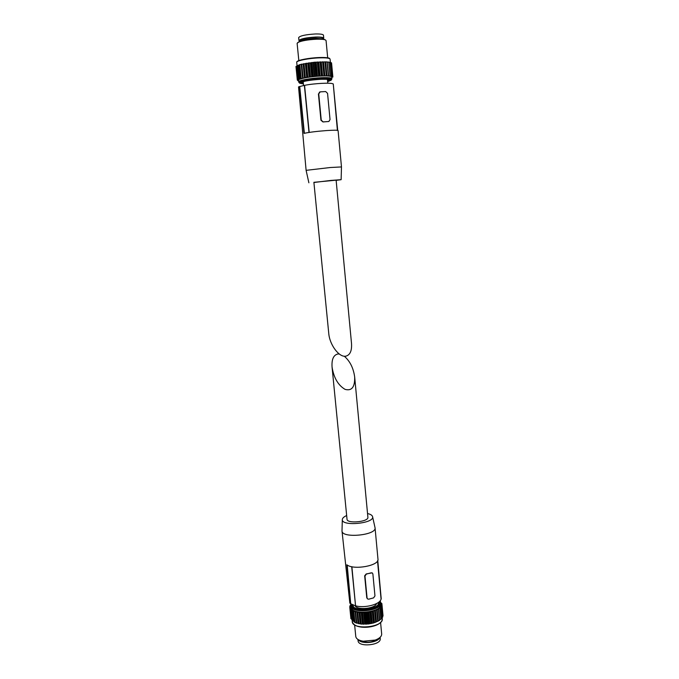 <?xml version="1.0" encoding="UTF-8"?>
<svg xmlns="http://www.w3.org/2000/svg" width="679" height="679" viewBox="0 0 679 679"><rect width="100%" height="100%" fill="white"/><g stroke="black" fill="none" stroke-linecap="round" stroke-linejoin="round"><path stroke-width="1.02" d="M323.747 38.219C323.416 37.337 320.743 36.938 315.743 37.031C306.008 37.625 300.407 38.822 298.955 40.613L298.658 37.583C300.11 35.758 305.711 34.553 315.455 33.967C320.454 33.882 323.128 34.289 323.467 35.198L323.747 38.219L323.196 38.932L315.811 38.287C307.994 38.695 302.605 39.662 299.643 41.19L297.122 43.354L298.828 60.592M327.685 57.817L326.064 40.562L325.445 39.951C323.985 39.348 321.082 39.102 316.737 39.212C307.485 39.688 301.111 40.833 297.623 42.633M298.437 65.32L297.495 65.676L298.862 79.494L305.338 77.601L318.663 76.006L328.5 75.81L332.37 76.379L331.59 76.642L332.837 76.685L331.912 76.922M299.685 64.861L298.429 65.218L299.804 79.07M327.193 61.891L328.5 75.81L327.193 61.891L314.504 62.222L299.66 64.615L301.035 78.518L299.66 64.615M327.21 62.129L328.661 76.014M328.874 62.052L330.172 75.929L328.874 62.052L327.363 62.129M330.181 62.281L331.479 76.124L330.181 62.281L328.899 62.315M332.345 76.371L331.08 62.57L330.215 62.57M331.496 62.901L332.778 76.668L331.556 62.918L331.114 62.892M331.598 63.308L332.871 77.033L331.776 77.27M296.706 66.262L295.968 66.44L297.385 80.164L298.862 79.494M298.862 79.57L297.198 65.829L296.689 66.075L298.064 79.85M298.955 40.613L299.634 41.198M322.924 38.822L322.881 38.313C322.567 37.481 320.081 37.116 315.429 37.201C306.382 37.752 301.179 38.864 299.821 40.528L299.872 41.046M298.556 80.818L298.039 80.818L298.539 80.648M298.531 80.538L297.334 80.181L296.027 66.415M297.198 65.829L298.565 79.621M298.132 65.371L299.498 79.205M298.938 64.963L300.313 78.84M331.912 76.973L332.871 77.033M345.857 356.152C339.211 357.689 329.604 344.805 328.746 333.347L313.893 182.312L336.122 180.173L351.51 343.43C351.977 350.797 350.092 355.032 345.857 356.152M336.139 180.359L341.13 179.689L330.962 180.419L313.91 182.498M320.242 91.852L325.691 91.563L327.558 93.362L330.036 119.58L328.865 121.49L323.119 121.906L321.243 120.141L318.723 93.829L320.242 91.852M341.13 179.689L341.478 166.932L330.317 167.518L306.11 170.344L308.877 182.795M341.478 166.932L338.1 130.606C337.701 130.105 333.932 130.088 326.794 130.546C316.711 131.31 309.123 132.252 304.039 133.373L299.397 86.556L298.539 86.929L306.11 170.344M319.588 92.03L318.723 93.829M328.865 121.49L322.966 121.948L320.946 120.234L318.426 93.94M309.004 132.447L304.37 85.359L299.736 86.539L304.37 133.288M298.556 87.107L302.826 133.755M337.59 130.368L333.262 83.933L337.718 130.393M337.395 130.334L333.262 83.933M333.075 83.95C331.887 82.499 314.326 83.339 304.565 85.342L309.191 132.413M303.971 81.421L303.216 82.032L303.555 85.52M327.796 83.22L327.465 79.698L326.607 79.239M300.856 82.329L303.292 82.813M327.541 80.478L329.841 79.536M300.636 82.473L303.326 83.194M327.575 80.86L330.079 79.638M298.658 81.828C298.081 80.478 310.761 78.136 321.26 77.703C327.94 77.448 331.488 77.754 331.904 78.62L331.742 76.973C331.335 76.082 327.787 75.768 321.099 76.023C310.6 76.447 297.911 78.798 298.497 80.173L299.125 82.685C297.062 81.429 310.15 78.866 321.226 78.416C328.543 78.144 331.997 78.526 331.607 79.562L331.063 80.241C331.437 79.248 328.11 78.891 321.065 79.146C310.413 79.587 297.818 82.049 299.787 83.254L303.403 83.924M354.633 624.977L355.779 636.503C356.195 638.871 358.682 640.441 363.231 641.222L375.249 640.068C379.569 638.43 381.717 636.41 381.674 634.008L380.588 622.473M363.231 641.222L375.249 640.068M352.274 609.691L351.399 609.029L352.52 620.292L353.394 620.971L352.274 609.691L353.818 611.261L359.845 612.679L369.928 612.186L378.543 609.021L378.39 608.452L379.951 607.977L379.586 607.416L381.012 606.882L380.435 606.339L381.691 605.761L380.911 605.244L381.988 604.633L381.853 603.58L381.072 604.072L381.946 604.59M351.366 608.774L350.559 608.214L351.68 619.452L352.486 620.037L351.399 609.029M350.839 607.985L349.855 607.51L350.916 618.679L351.62 618.925M382.931 614.75L381.853 603.58M382.981 615.929L381.954 604.683L382.65 616.091M381.988 617.347L382.744 617.024L381.674 605.795M380.936 618.544L382.065 618.17L380.995 606.916L382.065 618.17M379.536 619.664L381.004 619.29L379.943 607.994M353.666 611.21L354.786 622.524L361.177 624.077L368.493 623.976L373.645 622.949L379.603 620.351L378.543 609.021L379.603 620.351M354.718 621.811L353.521 610.497M352.376 609.971L353.496 621.26L354.642 621.811M357.952 639.465L358.071 640.747C358.147 647.554 381.454 645.313 380.223 638.616L380.104 637.335M358.41 639.737C361.304 644.43 377.762 642.843 379.705 637.691M360.15 640.492C366.456 643.191 372.457 642.614 378.144 638.761M354.031 621.794L352.919 610.489M353.182 620.954L352.062 609.666M352.206 619.978L351.094 608.724M350.559 608.214L350.822 607.781M350.975 618.73L349.795 607.459L350.644 606.916M350.644 606.746L349.787 606.355L350.695 605.889M350.661 605.566L350.16 605.235L350.67 605.006M380.766 602.528L380.817 603.003M381.114 603.283L381.063 602.791M380.843 603.215L381.887 603.529M339.237 353.98L337.726 354.022C333.457 355.125 331.564 359.48 332.065 367.084C333.788 377.813 338.117 385.239 345.042 389.356C351.747 391.214 354.956 387.106 354.676 377.032C353.445 368.06 349.974 361.109 344.253 356.195M332.065 367.084L347.028 519.282C346.927 523.95 368.884 521.837 367.891 517.271L354.676 377.032M368.748 599.184L373.594 597.868L374.961 595.907L372.89 574.001L372.415 573.059L371.226 572.821L366.346 574.086L364.971 576.055L367.076 598.029L367.5 598.912L368.748 599.184M346.663 515.539C343.88 516.787 342.428 518.128 342.318 519.554C341.325 526.692 374.901 523.458 372.567 516.634C372.185 515.259 370.513 514.224 367.543 513.528M372.143 572.855L366.193 573.95L364.665 575.8L366.77 597.758L367.5 598.912M342.318 519.554L342.004 530.986C341.826 538.634 376.692 535.273 375.054 527.804L372.567 516.634M347.19 565.021L350.746 603.962L346.859 564.801C353.708 570.385 379.536 565.624 377.965 559.123L375.054 527.804M342.004 530.986L349.846 603.113L350.746 603.962M345.577 563.536L349.795 602.528M351.697 566.685L355.558 605.897L351.043 603.886M351.883 566.727L355.558 605.897M355.728 605.846C365.005 608.46 380.579 604.166 381.055 598.963L377.516 560.93M377.66 560.65L381.055 598.963M381.225 598.92L377.762 560.438M355.058 605.761C357.443 610.506 375.419 608.673 376.556 603.563M379.043 602.477L378.933 602.035M352.308 604.692L353.929 607.315M377.914 605.006L378.975 601.993M380.8 602.799C382.43 611.159 350.678 614.223 350.678 605.702L350.814 607.06C350.814 615.607 382.557 612.551 380.927 604.157L380.079 600.907M329.638 58.615C328.865 57.715 325.385 57.35 319.206 57.537C309.276 57.859 297.198 60.185 297.062 61.755M319.368 57.859C308.826 58.19 296.12 60.728 296.723 62.315C296.443 61.916 297.096 61.356 298.675 60.652L310.609 58.216L319.223 57.528C330.3 57.486 328.908 58.318 329.468 58.335L330.079 59.107C329.654 58.08 326.081 57.664 319.368 57.859M298.353 65.328L299.728 79.171M299.609 64.878L300.975 78.756M299.821 64.573L301.196 78.484M301.221 64.42L302.588 78.331M301.501 64.352L302.876 78.263M301.552 64.14L302.919 78.077M301.739 64.098L303.114 78.034M303.148 63.979L304.515 77.907M303.488 63.902L304.854 77.847M303.751 63.682L305.126 77.644M303.971 63.639L305.338 77.601M305.355 63.546L306.721 77.508M305.728 63.486L307.095 77.448M306.212 63.249L307.579 77.228M306.45 63.206L307.816 77.194M307.782 63.155L309.14 77.134M308.181 63.096L309.539 77.075M308.877 62.85L310.235 76.846M309.123 62.816L310.481 76.82M310.354 62.807L311.712 76.795M310.778 62.757L312.136 76.744M311.661 62.51L313.011 76.515M311.916 62.485L313.274 76.489M313.027 62.502L314.377 76.498M313.452 62.46L314.801 76.455M314.504 62.222L315.845 76.235M314.759 62.205L316.108 76.209M315.718 62.264L317.059 76.252M316.142 62.23L317.483 76.218M317.322 62.01L318.663 76.006M317.577 61.993L318.918 75.989M318.349 62.086L319.69 76.073M318.765 62.069L320.098 76.048M320.055 61.865L321.388 75.853M320.301 61.848L321.625 75.844M320.87 61.984L322.202 75.955M321.26 61.976L322.584 75.938M322.627 61.789L323.951 75.759M322.848 61.789L324.172 75.759M323.212 61.95L324.528 75.904M323.56 61.95L324.876 75.895M324.969 61.797L326.276 75.742M325.165 61.806L326.48 75.751M325.309 61.993L326.616 75.912M325.614 62.01L326.922 75.921M327.015 61.882L328.322 75.802M328.738 62.044L330.036 75.921M330.07 62.264L331.36 76.116M330.996 62.561L332.286 76.362M327.634 81.488C330.019 80.852 330.979 80.3 330.512 79.833C329.544 79.205 326.336 79.002 320.878 79.231C309.879 79.969 303.004 81.14 300.254 82.753C299.88 83.296 300.933 83.653 303.394 83.823M327.643 81.59L331.063 80.241L327.651 81.65M354.667 624.875C359.989 629 376.107 627.447 380.537 622.388M382.285 618.73C382.625 627.727 354.769 631.13 352.257 621.616C352.291 630.443 383.941 627.388 382.285 618.73L382.15 617.287M373.433 623.008L372.347 611.618M372.245 622.881L371.158 611.507M371.88 622.974L370.793 611.592M371.243 623.526L370.157 612.135M371.014 623.577L369.928 612.186M369.911 623.364L368.816 611.983M369.529 623.424L368.442 612.042M368.731 623.942L367.636 612.551M368.493 623.976L367.398 612.577M367.509 623.678L366.405 612.288M367.118 623.712L366.023 612.322M366.168 624.179L365.064 612.781M365.939 624.188L364.835 612.789M365.081 623.814L363.986 612.433M364.699 623.814L363.596 612.433M363.63 624.222L362.527 612.831M363.401 624.213L362.297 612.823M362.713 623.772L361.61 612.399M362.34 623.746L361.236 612.373M361.177 624.077L360.065 612.696M360.956 624.052L359.845 612.679M360.447 623.56L359.344 612.195M360.108 623.509L358.996 612.144M358.868 623.755L357.757 612.382M358.673 623.712L357.553 612.348M358.351 623.169L357.239 611.821M358.037 623.093L356.925 611.745M356.772 623.246L355.66 611.898M356.594 623.195L355.482 611.847M356.483 622.626L355.363 611.295M356.203 622.524L355.092 611.193M354.939 622.584L353.818 611.261M349.923 607.357L349.821 606.398M350.271 606.092L350.186 605.269M382.667 617.092L381.623 605.829M381.971 618.255L380.911 606.958M379.807 607.756L379.765 607.281M380.885 619.375L379.833 608.061M379.671 619.621L378.602 608.299M379.459 620.445L378.39 609.105M378.195 620.598L377.125 609.258M377.931 620.75L376.862 609.403M377.88 621.336L376.811 609.98M377.711 621.421L376.633 610.065M376.438 621.48L375.36 610.132M376.132 621.616L375.054 610.26M375.877 622.21L374.8 610.837M375.682 622.278L374.604 610.905M374.435 622.253L373.357 610.888M374.095 622.363L373.017 610.99M373.645 622.949L372.567 611.558M351.807 604.403L353.7 607.17C358.665 610.913 373.951 609.445 378.11 604.819L379.417 601.611M351.349 604.106C350.118 612.925 383.134 609.581 379.799 601.229M351.001 603.894C347.3 614.223 386.207 610.26 380.045 600.94M323.187 38.924L325.445 39.951M296.723 62.315L297.079 65.888M330.079 59.107L330.401 62.561M295.968 66.44L297.334 80.181M331.08 62.57L332.37 76.379M331.556 62.918L332.837 76.685M299.125 82.685L303.411 83.984M300.254 82.753L301.985 81.947C306.458 80.682 312.781 79.799 320.972 79.299C333.406 79.146 329.366 79.901 330.512 79.833M331.904 78.62L331.607 79.562M352.257 621.616L352.078 619.859M354.786 622.524L353.666 611.202M350.916 618.679L349.795 607.459M349.889 607.374L349.787 606.355M350.245 606.101L350.16 605.235M383.032 615.87L381.988 604.633M382.744 617.024L381.691 605.761M381.004 619.29L379.951 607.977M353.7 607.17C358.47 610.896 374.137 609.386 378.11 604.819M350.678 605.702L350.933 603.911"/></g></svg>
